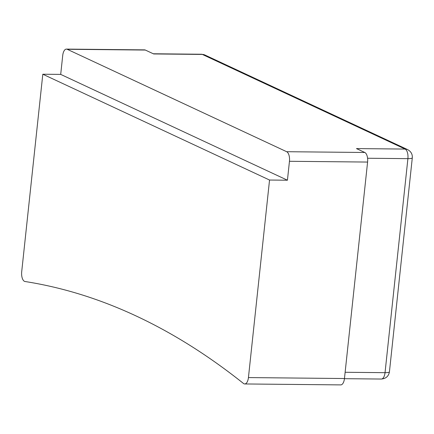 <?xml version="1.0" encoding="UTF-8"?>
<svg xmlns="http://www.w3.org/2000/svg" width="434" height="434" viewBox="0 0 434 434"><rect width="100%" height="100%" fill="white"/><g stroke="black" fill="none" stroke-linecap="round" stroke-linejoin="round"><path stroke-width="0.65" d="M24.483 281.346A8.067 3.722 90.6 0 1 21.7 271.765L42.809 74.225L269.541 180.039L248.432 377.58A8.067 3.722 90.6 0 1 244.727 383.954A8.067 3.722 90.6 0 1 243.962 383.775A8.067 3.722 90.6 0 1 243.469 383.461A1750.479 808.037 -89.4 0 0 24.998 281.503A8.067 3.722 90.6 0 1 24.483 281.346M153.3 53.767L201.571 54.245A8.067 3.722 -89.4 0 1 202.331 54.424L405.123 149.068A8.067 7.004 -65 0 1 407.689 149.643L204.902 55.004A8.067 7.004 115 0 0 202.331 54.424L153.674 53.946L145.33 50.051A8.067 3.722 -89.4 0 0 144.565 49.872L66.429 49.102A8.067 3.722 90.6 0 0 62.724 55.471L60.7 74.398L42.809 74.225M269.541 180.039L287.433 180.218L289.456 161.291L367.593 162.061L344.46 378.529L248.432 377.58M60.7 74.398L287.433 180.218M66.429 49.102A8.067 3.722 90.6 0 1 67.194 49.281L286.668 151.71A8.067 3.722 90.6 0 1 289.456 161.291M244.727 383.954L340.75 384.898A8.067 3.722 -89.4 0 0 344.46 378.529M367.593 162.061A8.067 3.722 -89.4 0 0 364.81 152.48L356.466 148.585L405.123 149.068A8.067 3.722 -89.4 0 1 407.906 158.649L385.034 372.67A8.067 3.722 90.6 0 1 381.329 379.045L344.444 378.681M67.194 49.281L145.33 50.051M364.81 152.48L286.668 151.71M367.576 158.247L407.906 158.649A8.067 1.47 -173.9 0 0 412.3 157.808L389.428 371.835A8.067 1.47 -173.9 0 1 385.034 372.67L345.128 372.274M389.428 371.835C388.636 376.24 385.934 378.643 381.329 379.045M412.3 157.808C412.544 154.2 411.003 151.477 407.689 149.643M204.902 55.004L201.571 54.245"/></g></svg>
